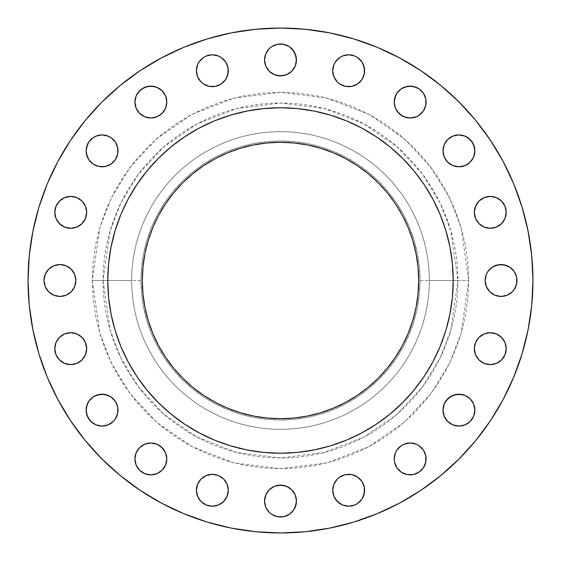 <?xml version="1.0" encoding="UTF-8"?>
<svg xmlns="http://www.w3.org/2000/svg" width="561" height="561" viewBox="0 0 561 561"><rect width="100%" height="100%" fill="white"/><g stroke="black" fill="none" stroke-linecap="round" stroke-linejoin="round"><path stroke-width="0.42" stroke-dasharray="2.81 2.1" d="M87.334 144.759L88.806 141.996L93.203 137.599L98.953 135.222L105.173 135.222L110.917 137.599L115.321 141.996L116.793 144.759L118.006 150.86A15.946 15.946 0 0 0 102.06 134.913A15.946 15.946 0 0 0 86.121 150.86A15.946 15.946 0 0 0 102.06 166.799A15.946 15.946 0 0 0 118.006 150.86L116.793 156.961L115.321 159.717M165.586 108.161L164.114 110.917L159.717 115.321L153.966 117.698L147.746 117.698L141.996 115.321L139.584 113.336L136.127 108.161L134.913 102.06A15.946 15.946 0 0 0 150.86 118.006A15.946 15.946 0 0 0 166.799 102.06A15.946 15.946 0 0 0 150.86 86.121A15.946 15.946 0 0 0 134.913 102.06L136.127 95.959L137.599 93.203M196.399 70.735A15.946 15.946 0 0 0 212.346 86.674A15.946 15.946 0 0 0 228.285 70.735A15.946 15.946 0 0 0 212.346 54.789A15.946 15.946 0 0 0 196.399 70.735L197.612 76.836L201.069 82.011L203.482 83.989L209.232 86.373L215.452 86.373L221.202 83.989L223.615 82.011L227.072 76.836M264.554 59.936A15.946 15.946 0 0 0 280.5 75.882A15.946 15.946 0 0 0 296.446 59.936A15.946 15.946 0 0 0 280.5 43.996A15.946 15.946 0 0 0 264.554 59.936M364.601 70.735A15.946 15.946 0 0 0 348.654 54.789A15.946 15.946 0 0 0 332.715 70.735A15.946 15.946 0 0 0 348.654 86.674A15.946 15.946 0 0 0 364.601 70.735L364.292 73.842M421.416 90.791L424.873 95.959L426.087 102.06A15.946 15.946 0 0 0 410.14 86.121A15.946 15.946 0 0 0 394.201 102.06A15.946 15.946 0 0 0 410.14 118.006A15.946 15.946 0 0 0 426.087 102.06L424.873 108.161L423.401 110.917L419.004 115.321L416.241 116.793L410.14 118.006L404.039 116.793L401.283 115.321M452.839 165.586L450.083 164.114L445.679 159.717L444.207 156.961L442.994 150.86A15.946 15.946 0 0 0 458.94 166.799A15.946 15.946 0 0 0 474.879 150.86A15.946 15.946 0 0 0 458.94 134.913A15.946 15.946 0 0 0 442.994 150.86L444.207 144.759L445.679 141.996L450.083 137.599L452.839 136.127L458.94 134.913L465.041 136.127L467.797 137.599M484.164 227.072L478.989 223.615L477.011 221.202L474.627 215.452L474.326 212.346A15.946 15.946 0 0 0 490.265 228.285A15.946 15.946 0 0 0 506.211 212.346L504.998 218.446L501.541 223.615M515.79 274.399L517.004 280.5A15.946 15.946 0 0 0 501.064 264.554A15.946 15.946 0 0 0 485.118 280.5A15.946 15.946 0 0 0 501.064 296.446A15.946 15.946 0 0 0 517.004 280.5L515.79 286.601L512.333 291.776M474.627 351.768L474.326 348.654A15.946 15.946 0 0 0 490.265 364.601A15.946 15.946 0 0 0 506.211 348.654L504.998 354.755L503.526 357.518L499.122 361.915L493.378 364.292M470.209 421.416L467.797 423.401L462.047 425.778L458.94 426.087L452.839 424.873L450.083 423.401L445.679 419.004L444.207 416.241L442.994 410.14A15.946 15.946 0 0 0 458.94 426.087A15.946 15.946 0 0 0 474.879 410.14A15.946 15.946 0 0 0 458.94 394.201A15.946 15.946 0 0 0 442.994 410.14L444.207 404.039L445.679 401.283M416.241 444.207L419.004 445.679L423.401 450.083L424.873 452.839L426.087 458.94A15.946 15.946 0 0 0 410.14 442.994A15.946 15.946 0 0 0 394.201 458.94A15.946 15.946 0 0 0 410.14 474.879A15.946 15.946 0 0 0 426.087 458.94L424.873 465.041L423.401 467.797M332.715 490.265A15.946 15.946 0 0 0 348.654 506.211A15.946 15.946 0 0 0 364.601 490.265A15.946 15.946 0 0 0 348.654 474.326A15.946 15.946 0 0 0 332.715 490.265M264.554 501.064A15.946 15.946 0 0 0 280.5 517.004A15.946 15.946 0 0 0 296.446 501.064A15.946 15.946 0 0 0 280.5 485.118A15.946 15.946 0 0 0 264.554 501.064M196.399 490.265A15.946 15.946 0 0 0 212.346 506.211A15.946 15.946 0 0 0 228.285 490.265A15.946 15.946 0 0 0 212.346 474.326A15.946 15.946 0 0 0 196.399 490.265L197.612 484.164L201.069 478.989L203.482 477.011L209.232 474.627L215.452 474.627L221.202 477.011L223.615 478.989L227.072 484.164M144.759 473.666L141.996 472.194L137.599 467.797L136.127 465.041L134.913 458.94A15.946 15.946 0 0 0 150.86 474.879A15.946 15.946 0 0 0 166.799 458.94A15.946 15.946 0 0 0 150.86 442.994A15.946 15.946 0 0 0 134.913 458.94L136.127 452.839L137.599 450.083L141.996 445.679L144.759 444.207L150.86 442.994L156.961 444.207L159.717 445.679M108.161 395.414L110.917 396.886L115.321 401.283L116.793 404.039L118.006 410.14A15.946 15.946 0 0 0 102.06 394.201A15.946 15.946 0 0 0 86.121 410.14A15.946 15.946 0 0 0 102.06 426.087A15.946 15.946 0 0 0 118.006 410.14L116.793 416.241L115.321 419.004L110.917 423.401L108.161 424.873L102.06 426.087L95.959 424.873L93.203 423.401M64.634 363.388L61.878 361.915L57.474 357.518L56.002 354.755L54.789 348.654A15.946 15.946 0 0 0 70.735 364.601A15.946 15.946 0 0 0 86.674 348.654L85.461 354.755L82.011 359.931L76.836 363.388L70.735 364.601M64.634 227.072L61.878 225.599L57.474 221.202L56.002 218.446L54.789 212.346A15.946 15.946 0 0 0 70.735 228.285A15.946 15.946 0 0 0 86.674 212.346L86.373 215.452L83.989 221.202L82.011 223.615L76.836 227.072M48.667 291.776L45.21 286.601L43.996 280.5A15.946 15.946 0 0 0 59.936 296.446A15.946 15.946 0 0 0 75.882 280.5A15.946 15.946 0 0 0 59.936 264.554A15.946 15.946 0 0 0 43.996 280.5L45.21 274.399L48.667 269.224M423.134 377.918L432.833 361.922L440.083 346.6L445.792 330.639L449.908 314.195L452.397 297.428L453.232 280.5L468.723 280.5L457.944 280.5L450.848 330.184L439.999 358.255L422.454 386.964L397.174 414.193L364.005 437.068L324.181 452.489L280.5 457.944L236.819 452.489L196.995 437.068L163.826 414.193L138.546 386.964L121.001 358.255L110.152 330.184L103.056 280.5L92.277 280.5L99.802 333.206L111.309 362.981L129.921 393.436L156.736 422.314L191.925 446.584L234.168 462.937L280.5 468.723L326.832 462.937L369.075 446.584L404.264 422.314L431.079 393.436L449.691 362.981L461.198 333.206L468.723 280.5L467.818 298.95L465.111 317.224L460.623 335.141L454.396 352.532L446.5 369.229L437.005 385.07L426.002 399.909L413.597 413.597L399.909 426.002L385.07 437.005L369.229 446.5L352.532 454.396L335.141 460.623L317.224 465.111L298.95 467.818L280.5 468.723L262.05 467.818L243.776 465.111L225.859 460.623L208.468 454.396L191.771 446.5L175.93 437.005L161.091 426.002L147.403 413.597L134.998 399.909L123.995 385.07L114.5 369.229L106.604 352.532L100.377 335.141L95.889 317.224L93.182 298.95L92.277 280.5L93.182 262.05L95.889 243.776L100.377 225.859L106.604 208.468L114.5 191.771L123.995 175.93L134.998 161.091L147.403 147.403L161.091 134.998L175.93 123.995L191.771 114.5L208.468 106.604L225.859 100.377L243.776 95.889L262.05 93.182L280.5 92.277L298.95 93.182L317.224 95.889L335.141 100.377L352.532 106.604L369.229 114.5L385.07 123.995L399.909 134.998L413.597 147.403L426.002 161.091L437.005 175.93L446.5 191.771L454.396 208.468L460.623 225.859L465.111 243.776L467.818 262.05L468.723 280.5L461.198 227.794L449.691 198.019L431.079 167.564L404.264 138.686L369.075 114.416L326.832 98.063L280.5 92.277L234.168 98.063L191.925 114.416L156.736 138.686L129.921 167.564L111.309 198.019L99.802 227.794L92.277 280.5L103.056 280.5A177.444 177.444 0 0 1 280.5 103.056A177.444 177.444 0 0 1 457.944 280.5L420.014 280.5A139.514 139.514 0 0 0 280.5 140.986A139.514 139.514 0 0 0 140.986 280.5L131.688 280.5A148.812 148.812 0 0 1 280.5 131.688A148.812 148.812 0 0 1 429.312 280.5A148.812 148.812 0 0 0 280.5 131.688A148.812 148.812 0 0 0 131.688 280.5A148.812 148.812 0 0 1 280.5 131.688A148.812 148.812 0 0 1 429.312 280.5A148.812 148.812 0 0 0 280.5 131.688A148.812 148.812 0 0 0 131.688 280.5L103.056 280.5L107.768 280.5L108.603 297.428L111.092 314.195L115.208 330.639L120.917 346.6L128.167 361.922L138.469 378.801M503.14 399.502L513.736 377.111L522.081 353.781L528.097 329.749L531.737 305.247L532.95 280.5A252.45 252.45 0 0 0 280.5 28.05A252.45 252.45 0 0 0 28.05 280.5A252.45 252.45 0 0 0 280.5 532.95A252.45 252.45 0 0 0 532.95 280.5L531.737 255.753L528.097 231.251L522.081 207.219M453.232 280.388A172.732 172.732 0 0 0 432.833 199.078L422.531 182.199M432.819 199.043A172.732 172.732 0 0 0 424.186 184.632M376.368 136.814A172.732 172.732 0 0 0 361.957 128.181M377.918 137.866L361.922 128.167A172.732 172.732 0 0 0 280.612 107.768M280.388 107.768A172.732 172.732 0 0 0 199.078 128.167L182.199 138.469M199.043 128.181A172.732 172.732 0 0 0 184.632 136.814M136.814 184.632A172.732 172.732 0 0 0 128.181 199.043M137.866 183.082L128.167 199.078A172.732 172.732 0 0 0 107.768 280.388M142.319 280.5A138.181 138.181 0 0 0 280.5 418.681A138.181 138.181 0 0 0 418.681 280.5A138.181 138.181 0 0 0 280.5 142.319A138.181 138.181 0 0 0 142.319 280.5L142.648 270.9M107.768 280.612A172.732 172.732 0 0 0 128.167 361.922M128.181 361.957A172.732 172.732 0 0 0 136.814 376.368M184.632 424.186A172.732 172.732 0 0 0 199.043 432.819M183.082 423.134L199.078 432.833A172.732 172.732 0 0 0 280.388 453.232M280.612 453.232A172.732 172.732 0 0 0 361.922 432.833L378.801 422.531M361.957 432.819A172.732 172.732 0 0 0 376.368 424.186M424.186 376.368A172.732 172.732 0 0 0 432.819 361.957M432.833 361.922A172.732 172.732 0 0 0 453.232 280.612M146.982 390.077L158.363 402.637L170.923 414.018M199.078 432.833L214.4 440.083L230.361 445.792L246.805 449.908L263.572 452.397L280.5 453.232L297.428 452.397L314.195 449.908L330.639 445.792L346.6 440.083L361.922 432.833M390.077 414.018L402.637 402.637L414.018 390.077M128.167 199.078L120.917 214.4L115.208 230.361L111.092 246.805L108.603 263.572L107.768 280.5L131.688 280.5A148.812 148.812 0 0 0 280.5 429.312A148.812 148.812 0 0 0 429.312 280.5L453.232 280.5L452.397 263.572L449.908 246.805L445.792 230.361L440.083 214.4L432.833 199.078M414.018 170.923L402.637 158.363L390.077 146.982M361.922 128.167L346.6 120.917L330.639 115.208L314.195 111.092L297.428 108.603L280.5 107.768L263.572 108.603L246.805 111.092L230.361 115.208L214.4 120.917L199.078 128.167M170.923 146.982L158.363 158.363L146.982 170.923M57.86 161.498L47.264 183.889L38.919 207.219L32.903 231.251L29.263 255.753L28.05 280.5L29.263 305.247L32.903 329.749L38.919 353.781L47.264 377.111L57.86 399.502L70.595 420.757L85.356 440.651L101.99 459.01L120.349 475.644L140.243 490.405L161.498 503.14L183.889 513.736L207.219 522.081L231.251 528.097L255.753 531.737L280.5 532.95L305.247 531.737L329.749 528.097L353.781 522.081L377.111 513.736L399.502 503.14L420.757 490.405L440.651 475.644L459.01 459.01L475.644 440.651L490.405 420.757M513.736 183.889L503.14 161.498L490.405 140.243L475.644 120.349L459.01 101.99L440.651 85.356L420.757 70.595L399.502 57.86L377.111 47.264L353.781 38.919L329.749 32.903L305.247 29.263L280.5 28.05L255.753 29.263L231.251 32.903L207.219 38.919L183.889 47.264L161.498 57.86L140.243 70.595L120.349 85.356L101.99 101.99L85.356 120.349L70.595 140.243M95.959 165.586L90.791 162.129L87.334 156.961M156.961 87.334L162.129 90.791L165.586 95.959M197.612 64.634L201.069 59.459L206.245 56.002L212.346 54.789L218.446 56.002M221.202 57.474L225.599 61.878M265.767 53.835L267.246 51.079M269.224 48.667L271.643 46.682M274.399 45.21L277.386 44.298M280.5 43.996L286.601 45.21L291.776 48.667M295.233 66.037L291.776 71.212M289.357 73.196L283.614 75.574M277.386 75.574L271.643 73.196M269.224 71.212L265.767 66.037M333.928 64.634L337.385 59.459L342.554 56.002L348.654 54.789L354.755 56.002M357.518 57.474L361.915 61.878L363.388 64.634M363.388 76.836L359.931 82.011L357.518 83.989L351.768 86.373L345.548 86.373L339.798 83.989M337.385 82.011L333.928 76.836M395.414 95.959L398.871 90.791L404.039 87.334M416.241 87.334L419.004 88.806M473.666 156.961L470.209 162.129L465.041 165.586M496.366 197.612L499.122 199.085L503.526 203.482L504.998 206.245L506.211 212.346A15.946 15.946 0 0 0 490.265 196.399A15.946 15.946 0 0 0 474.326 212.346L475.539 206.245L478.989 201.069L484.164 197.612L490.265 196.399M499.122 225.599L496.366 227.072M485.426 277.386L487.804 271.643M489.788 269.224L494.963 265.767M507.165 265.767L509.921 267.246M512.333 269.224L514.318 271.643M494.963 295.233L489.788 291.776M487.804 289.357L485.426 283.614M496.366 333.928L499.122 335.401L503.526 339.798L504.998 342.554L506.211 348.654A15.946 15.946 0 0 0 490.265 332.715A15.946 15.946 0 0 0 474.326 348.654L474.627 345.548L477.011 339.798L478.989 337.385L484.164 333.928M490.265 364.601L484.164 363.388L481.408 361.915L478.989 359.931L475.539 354.755M465.041 395.414L470.209 398.871L473.666 404.039M473.666 416.241L472.194 419.004M395.414 452.839L398.871 447.664L404.039 444.207M407.034 443.302L413.254 443.302M404.039 473.666L401.283 472.194L396.886 467.797M333.928 484.164L337.385 478.989L339.798 477.011L345.548 474.627L351.768 474.627L357.518 477.011M359.931 478.989L363.388 484.164L364.601 490.265M363.388 496.366L359.931 501.541L354.755 504.998L348.654 506.211L342.554 504.998L339.798 503.526M335.401 499.122L333.928 496.366M265.767 494.963L269.224 489.788M274.399 486.331L277.386 485.426M283.614 485.426L289.357 487.804M291.776 489.788L295.233 494.963M295.233 507.165L293.754 509.921M289.357 514.318L283.614 516.702L280.5 517.004M277.386 516.702L274.399 515.79M271.643 514.318L269.224 512.333M227.072 496.366L225.599 499.122L221.202 503.526M218.446 504.998L212.346 506.211L206.245 504.998L203.482 503.526L199.085 499.122L196.708 493.378M165.586 465.041L162.129 470.209L156.961 473.666M87.334 404.039L88.806 401.283M90.791 398.871L95.959 395.414M76.836 333.928L82.011 337.385L83.989 339.798L86.373 345.548L86.674 348.654A15.946 15.946 0 0 0 70.735 332.715A15.946 15.946 0 0 0 54.789 348.654L56.002 342.554L57.474 339.798L61.878 335.401L64.634 333.928M70.735 196.399L76.836 197.612L82.011 201.069L85.461 206.245L86.674 212.346A15.946 15.946 0 0 0 70.735 196.399A15.946 15.946 0 0 0 54.789 212.346L56.002 206.245L57.474 203.482L61.878 199.085L67.622 196.708M66.037 265.767L71.212 269.224M74.669 286.601L73.196 289.357M71.212 291.776L66.037 295.233M53.835 295.233L51.079 293.754M457.944 280.5A177.444 177.444 0 0 1 280.5 457.944A177.444 177.444 0 0 1 103.056 280.5L110.152 230.816L121.001 202.745L138.546 174.036L163.826 146.807L196.995 123.932L236.819 108.511L280.5 103.056L324.181 108.511L364.005 123.932L397.174 146.807L422.454 174.036L439.999 202.745L450.848 230.816L457.944 280.5M429.312 280.5A148.812 148.812 0 0 1 280.5 429.312A148.812 148.812 0 0 1 131.688 280.5A148.812 148.812 0 0 0 280.5 429.312A148.812 148.812 0 0 0 429.312 280.5A148.812 148.812 0 0 1 280.5 429.312A148.812 148.812 0 0 1 131.688 280.5L140.986 280.5A139.514 139.514 0 0 0 280.5 420.014A139.514 139.514 0 0 0 420.014 280.5L429.312 280.5M140.986 280.5L141.66 294.174L143.672 307.716L146.996 320.997L151.61 333.886L157.459 346.263L164.499 358.009L172.655 369.005L181.848 379.152L191.995 388.345L202.991 396.501L214.737 403.541L227.114 409.39L240.003 414.004L253.284 417.328L266.826 419.34L280.5 420.014L294.174 419.34L307.716 417.328L320.997 414.004L333.886 409.39L346.263 403.541L358.009 396.501L369.005 388.345L379.152 379.152L388.345 369.005L396.501 358.009L403.541 346.263L409.39 333.886L414.004 320.997L417.328 307.716L419.34 294.174L420.014 280.5L419.34 266.826L417.328 253.284L414.004 240.003L409.39 227.114L403.541 214.737L396.501 202.991L388.345 191.995L379.152 181.848L369.005 172.655L358.009 164.499L346.263 157.459L333.886 151.61L320.997 146.996L307.716 143.672L294.174 141.66L280.5 140.986L266.826 141.66L253.284 143.672L240.003 146.996L227.114 151.61L214.737 157.459L202.991 164.499L191.995 172.655L181.848 181.848L172.655 191.995L164.499 202.991L157.459 214.737L151.61 227.114L146.996 240.003L143.672 253.284L141.66 266.826L140.986 280.5M418.681 280.5L418.352 290.1M418.015 294.041L416.031 307.456M408.163 333.381L402.363 345.639L395.393 357.273L387.314 368.163L378.212 378.212L368.163 387.314L357.273 395.393L345.639 402.363L333.381 408.163L320.612 412.735L307.456 416.031L294.041 418.015M280.5 418.681L270.9 418.352M266.959 418.015L253.544 416.031M227.619 408.163L215.361 402.363L203.727 395.393L192.837 387.314L182.788 378.212L173.686 368.163L165.607 357.273M158.637 345.639L152.837 333.381L148.265 320.612L144.969 307.456L142.985 294.041M142.985 266.959L144.969 253.544M152.837 227.619L158.637 215.361L165.607 203.727L173.686 192.837L182.788 182.788L192.837 173.686L203.727 165.607L215.361 158.637L227.619 152.837L240.389 148.265M253.544 144.969L266.959 142.985M280.5 142.319L290.1 142.648M294.041 142.985L307.456 144.969M333.381 152.837L345.639 158.637L357.273 165.607L368.163 173.686L378.212 182.788L387.314 192.837L395.393 203.727M402.363 215.361L408.163 227.619L412.735 240.389M416.031 253.544L418.015 266.959"/><path stroke-width="0.84" d="M87.334 156.961L86.121 150.86A15.946 15.946 0 0 1 102.06 134.913A15.946 15.946 0 0 1 118.006 150.86A15.946 15.946 0 0 1 102.06 166.799A15.946 15.946 0 0 1 86.121 150.86L86.422 153.966L88.806 159.717L93.203 164.114L98.953 166.498L105.173 166.498L110.917 164.114L115.321 159.717L117.698 153.966L117.698 147.746L115.321 141.996L110.917 137.599L108.161 136.127L102.06 134.913L95.959 136.127L93.203 137.599L88.806 141.996L86.422 147.746L86.121 150.86L87.334 144.759M165.586 95.959L166.799 102.06A15.946 15.946 0 0 1 150.86 118.006A15.946 15.946 0 0 1 134.913 102.06L136.127 108.161L139.584 113.336L144.759 116.793L150.86 118.006L156.961 116.793L162.129 113.336L165.586 108.161L166.799 102.06L165.586 95.959L162.129 90.791L156.961 87.334L150.86 86.121L144.759 87.334L139.584 90.791L136.127 95.959L134.913 102.06A15.946 15.946 0 0 1 150.86 86.121A15.946 15.946 0 0 1 166.799 102.06L165.586 108.161M225.599 61.878L227.983 67.622L228.285 70.735A15.946 15.946 0 0 1 212.346 86.674A15.946 15.946 0 0 1 196.399 70.735L197.612 76.836L201.069 82.011L203.482 83.989L209.232 86.373L215.452 86.373L221.202 83.989L225.599 79.592L227.983 73.842L227.983 67.622L225.599 61.878L221.202 57.474L218.446 56.002L212.346 54.789L206.245 56.002L203.482 57.474L199.085 61.878L197.612 64.634L196.399 70.735L197.612 64.634M291.776 48.667L295.233 53.835L296.446 59.936A15.946 15.946 0 0 1 280.5 75.882A15.946 15.946 0 0 1 264.554 59.936L265.767 66.037L269.224 71.212L274.399 74.669L280.5 75.882L286.601 74.669L291.776 71.212L295.233 66.037L296.138 63.049L296.138 56.829L293.754 51.079L289.357 46.682L283.614 44.298L277.386 44.298L271.643 46.682L269.224 48.667L265.767 53.835L264.554 59.936L265.767 53.835M363.388 64.634L364.601 70.735A15.946 15.946 0 0 1 348.654 86.674A15.946 15.946 0 0 1 332.715 70.735L333.928 76.836L337.385 82.011L339.798 83.989L345.548 86.373L351.768 86.373L357.518 83.989L361.915 79.592L364.292 73.842L364.292 67.622L361.915 61.878L357.518 57.474L354.755 56.002L348.654 54.789L342.554 56.002L339.798 57.474L335.401 61.878L333.928 64.634L332.715 70.735L333.928 64.634M401.283 115.321L396.886 110.917L395.414 108.161L394.201 102.06A15.946 15.946 0 0 1 410.14 86.121A15.946 15.946 0 0 1 426.087 102.06A15.946 15.946 0 0 1 410.14 118.006A15.946 15.946 0 0 1 394.201 102.06L395.414 108.161L398.871 113.336L404.039 116.793L410.14 118.006L416.241 116.793L419.004 115.321L423.401 110.917L425.778 105.173L425.778 98.953L423.401 93.203L419.004 88.806L413.254 86.422L407.034 86.422L401.283 88.806L396.886 93.203L394.502 98.953L394.201 102.06L395.414 95.959M467.797 137.599L472.194 141.996L474.578 147.746L474.879 150.86A15.946 15.946 0 0 1 458.94 166.799A15.946 15.946 0 0 1 442.994 150.86L444.207 156.961L447.664 162.129L452.839 165.586L458.94 166.799L465.041 165.586L470.209 162.129L473.666 156.961L474.879 150.86L473.666 144.759L470.209 139.584L465.041 136.127L458.94 134.913L452.839 136.127L447.664 139.584L444.207 144.759L442.994 150.86A15.946 15.946 0 0 1 458.94 134.913A15.946 15.946 0 0 1 474.879 150.86L473.666 156.961M506.211 212.346A15.946 15.946 0 0 1 490.265 228.285A15.946 15.946 0 0 1 474.326 212.346L475.539 218.446L478.989 223.615L484.164 227.072L490.265 228.285L496.366 227.072L501.541 223.615L504.998 218.446L506.211 212.346L504.998 206.245L501.541 201.069L496.366 197.612L490.265 196.399L484.164 197.612L478.989 201.069L475.539 206.245L474.326 212.346A15.946 15.946 0 0 1 490.265 196.399A15.946 15.946 0 0 1 506.211 212.346M485.426 283.614L485.118 280.5A15.946 15.946 0 0 1 501.064 264.554A15.946 15.946 0 0 1 517.004 280.5A15.946 15.946 0 0 1 501.064 296.446A15.946 15.946 0 0 1 485.118 280.5L486.331 286.601L489.788 291.776L494.963 295.233L501.064 296.446L507.165 295.233L512.333 291.776L514.318 289.357L516.702 283.614L516.702 277.386L514.318 271.643L509.921 267.246L504.171 264.862L497.951 264.862L492.2 267.246L487.804 271.643L486.331 274.399L485.118 280.5L485.426 277.386M506.211 348.654A15.946 15.946 0 0 1 490.265 364.601A15.946 15.946 0 0 1 474.326 348.654L475.539 354.755L478.989 359.931L484.164 363.388L490.265 364.601L496.366 363.388L501.541 359.931L504.998 354.755L506.211 348.654L504.998 342.554L501.541 337.385L496.366 333.928L490.265 332.715L484.164 333.928L478.989 337.385L475.539 342.554L474.326 348.654A15.946 15.946 0 0 1 490.265 332.715A15.946 15.946 0 0 1 506.211 348.654M473.666 404.039L474.879 410.14A15.946 15.946 0 0 1 458.94 426.087A15.946 15.946 0 0 1 442.994 410.14L444.207 416.241L447.664 421.416L452.839 424.873L458.94 426.087L465.041 424.873L470.209 421.416L473.666 416.241L474.879 410.14L473.666 404.039L470.209 398.871L465.041 395.414L458.94 394.201L452.839 395.414L447.664 398.871L444.207 404.039L442.994 410.14A15.946 15.946 0 0 1 458.94 394.201A15.946 15.946 0 0 1 474.879 410.14L473.666 416.241M396.886 467.797L394.502 462.047L394.201 458.94A15.946 15.946 0 0 1 410.14 442.994A15.946 15.946 0 0 1 426.087 458.94A15.946 15.946 0 0 1 410.14 474.879A15.946 15.946 0 0 1 394.201 458.94L394.502 462.047L396.886 467.797L401.283 472.194L407.034 474.578L413.254 474.578L419.004 472.194L423.401 467.797L425.778 462.047L425.778 455.827L423.401 450.083L419.004 445.679L416.241 444.207L410.14 442.994L404.039 444.207L401.283 445.679L396.886 450.083L395.414 452.839L394.201 458.94L395.414 452.839M333.928 496.366L332.715 490.265A15.946 15.946 0 0 1 348.654 474.326A15.946 15.946 0 0 1 364.601 490.265A15.946 15.946 0 0 1 348.654 506.211A15.946 15.946 0 0 1 332.715 490.265L333.928 496.366L337.385 501.541L342.554 504.998L348.654 506.211L354.755 504.998L357.518 503.526L361.915 499.122L364.292 493.378L364.292 487.158L361.915 481.408L357.518 477.011L351.768 474.627L345.548 474.627L339.798 477.011L337.385 478.989L333.928 484.164L332.715 490.265L333.928 484.164M295.233 494.963L296.446 501.064A15.946 15.946 0 0 1 280.5 517.004A15.946 15.946 0 0 1 264.554 501.064L265.767 507.165L269.224 512.333L271.643 514.318L277.386 516.702L283.614 516.702L289.357 514.318L293.754 509.921L296.138 504.171L296.446 501.064L295.233 494.963L291.776 489.788L286.601 486.331L280.5 485.118L274.399 486.331L271.643 487.804L269.224 489.788L265.767 494.963L264.554 501.064L265.767 494.963M227.072 484.164L228.285 490.265A15.946 15.946 0 0 1 212.346 506.211A15.946 15.946 0 0 1 196.399 490.265L197.612 496.366L201.069 501.541L206.245 504.998L212.346 506.211L218.446 504.998L223.615 501.541L227.072 496.366L228.285 490.265L227.072 484.164L223.615 478.989L218.446 475.539L212.346 474.326L206.245 475.539L201.069 478.989L197.612 484.164L196.399 490.265A15.946 15.946 0 0 1 212.346 474.326A15.946 15.946 0 0 1 228.285 490.265L227.072 496.366M159.717 445.679L164.114 450.083L165.586 452.839L166.799 458.94A15.946 15.946 0 0 1 150.86 474.879A15.946 15.946 0 0 1 134.913 458.94L136.127 465.041L139.584 470.209L144.759 473.666L150.86 474.879L156.961 473.666L162.129 470.209L165.586 465.041L166.799 458.94L165.586 452.839L162.129 447.664L156.961 444.207L150.86 442.994L144.759 444.207L139.584 447.664L136.127 452.839L134.913 458.94A15.946 15.946 0 0 1 150.86 442.994A15.946 15.946 0 0 1 166.799 458.94L165.586 465.041M93.203 423.401L88.806 419.004L86.422 413.254L86.121 410.14A15.946 15.946 0 0 1 102.06 394.201A15.946 15.946 0 0 1 118.006 410.14A15.946 15.946 0 0 1 102.06 426.087A15.946 15.946 0 0 1 86.121 410.14L87.334 416.241L90.791 421.416L95.959 424.873L102.06 426.087L108.161 424.873L113.336 421.416L115.321 419.004L117.698 413.254L117.698 407.034L115.321 401.283L110.917 396.886L105.173 394.502L98.953 394.502L93.203 396.886L88.806 401.283L86.422 407.034L86.121 410.14L87.334 404.039M86.674 348.654A15.946 15.946 0 0 1 70.735 364.601A15.946 15.946 0 0 1 54.789 348.654L56.002 354.755L59.459 359.931L64.634 363.388L70.735 364.601L76.836 363.388L82.011 359.931L85.461 354.755L86.674 348.654L85.461 342.554L82.011 337.385L76.836 333.928L70.735 332.715L64.634 333.928L59.459 337.385L56.002 342.554L54.789 348.654A15.946 15.946 0 0 1 70.735 332.715A15.946 15.946 0 0 1 86.674 348.654M86.674 212.346A15.946 15.946 0 0 1 70.735 228.285A15.946 15.946 0 0 1 54.789 212.346L56.002 218.446L59.459 223.615L64.634 227.072L70.735 228.285L76.836 227.072L82.011 223.615L85.461 218.446L86.674 212.346L85.461 206.245L82.011 201.069L76.836 197.612L70.735 196.399L64.634 197.612L59.459 201.069L56.002 206.245L54.789 212.346A15.946 15.946 0 0 1 70.735 196.399A15.946 15.946 0 0 1 86.674 212.346M71.212 269.224L74.669 274.399L75.882 280.5A15.946 15.946 0 0 1 59.936 296.446A15.946 15.946 0 0 1 43.996 280.5L45.21 286.601L48.667 291.776L53.835 295.233L59.936 296.446L66.037 295.233L71.212 291.776L74.669 286.601L75.882 280.5L74.669 274.399L71.212 269.224L66.037 265.767L59.936 264.554L53.835 265.767L48.667 269.224L45.21 274.399L43.996 280.5A15.946 15.946 0 0 1 59.936 264.554A15.946 15.946 0 0 1 75.882 280.5L74.669 286.601M107.768 280.388A172.732 172.732 0 0 0 107.768 280.5L107.768 280.5A172.732 172.732 0 0 1 280.5 107.768A172.732 172.732 0 0 1 453.232 280.5L453.232 280.5A172.732 172.732 0 0 0 453.232 280.388M28.05 280.5A252.45 252.45 0 0 1 280.5 28.05A252.45 252.45 0 0 1 532.95 280.5L531.737 305.247L528.097 329.749L522.081 353.781L513.736 377.111L503.14 399.502L490.405 420.757L475.644 440.651L459.01 459.01L440.651 475.644L420.757 490.405L399.502 503.14L377.111 513.736L353.781 522.081L329.749 528.097L305.247 531.737L280.5 532.95L255.753 531.737L231.251 528.097L207.219 522.081L183.889 513.736L161.498 503.14L140.243 490.405L120.349 475.644L101.99 459.01L85.356 440.651L70.595 420.757L57.86 399.502L47.264 377.111L38.919 353.781L32.903 329.749L29.263 305.247L28.05 280.5L29.263 255.753L32.903 231.251L38.919 207.219L47.264 183.889L57.86 161.498L70.595 140.243L85.356 120.349L101.99 101.99L120.349 85.356L140.243 70.595L161.498 57.86L183.889 47.264L207.219 38.919L231.251 32.903L255.753 29.263L280.5 28.05L305.247 29.263L329.749 32.903L353.781 38.919L377.111 47.264L399.502 57.86L420.757 70.595L440.651 85.356L459.01 101.99L475.644 120.349L490.405 140.243L503.14 161.498L513.736 183.889L522.081 207.219L528.097 231.251L531.737 255.753L532.95 280.5A252.45 252.45 0 0 1 280.5 532.95A252.45 252.45 0 0 1 28.05 280.5M361.957 128.181A172.732 172.732 0 0 0 361.922 128.167L376.466 136.884L390.077 146.982L402.637 158.363L414.018 170.923L424.116 184.534L432.833 199.078A172.732 172.732 0 0 0 432.819 199.043M424.186 184.632A172.732 172.732 0 0 0 376.368 136.814M128.181 199.043A172.732 172.732 0 0 0 128.167 199.078L136.884 184.534L146.982 170.923L158.363 158.363L170.923 146.982L184.534 136.884L199.078 128.167A172.732 172.732 0 0 0 199.043 128.181M184.632 136.814A172.732 172.732 0 0 0 136.814 184.632M418.681 280.5A138.181 138.181 0 0 1 280.5 418.681A138.181 138.181 0 0 1 142.319 280.5A138.181 138.181 0 0 1 280.5 142.319A138.181 138.181 0 0 1 418.681 280.5L418.015 266.959L416.031 253.544L412.735 240.389L408.163 227.619L402.363 215.361L395.393 203.727L387.314 192.837L378.212 182.788L368.163 173.686L357.273 165.607L345.639 158.637L333.381 152.837L320.612 148.265L307.456 144.969L294.041 142.985L280.5 142.319L266.959 142.985L253.544 144.969L240.389 148.265L227.619 152.837L215.361 158.637L203.727 165.607L192.837 173.686L182.788 182.788L173.686 192.837L165.607 203.727L158.637 215.361L152.837 227.619L148.265 240.389L144.969 253.544L142.985 266.959L142.319 280.5L142.985 294.041L144.969 307.456L148.265 320.612L152.837 333.381L158.637 345.639L165.607 357.273L173.686 368.163L182.788 378.212L192.837 387.314L203.727 395.393L215.361 402.363L227.619 408.163L240.389 412.735L253.544 416.031L266.959 418.015L280.5 418.681L294.041 418.015L307.456 416.031L320.612 412.735L333.381 408.163L345.639 402.363L357.273 395.393L368.163 387.314L378.212 378.212L387.314 368.163L395.393 357.273L402.363 345.639L408.163 333.381L412.735 320.612L416.031 307.456L418.015 294.041L418.681 280.5L418.015 266.959M432.833 199.078L440.083 214.4L445.792 230.361L449.908 246.805L452.397 263.572L453.232 280.5L452.397 297.428L449.908 314.195L445.792 330.639L440.083 346.6L432.833 361.922L424.116 376.466L414.018 390.077L402.637 402.637L390.077 414.018L376.466 424.116L361.922 432.833L346.6 440.083L330.639 445.792L314.195 449.908L297.428 452.397L280.5 453.232L263.572 452.397L246.805 449.908L230.361 445.792L214.4 440.083L199.078 432.833L184.534 424.116L170.923 414.018L158.363 402.637L146.982 390.077L136.884 376.466L128.167 361.922L120.917 346.6L115.208 330.639L111.092 314.195L108.603 297.428L107.768 280.5L108.603 263.572L111.092 246.805L115.208 230.361L120.917 214.4L128.167 199.078M199.078 128.167L214.4 120.917L230.361 115.208L246.805 111.092L263.572 108.603L280.5 107.768L297.428 108.603L314.195 111.092L330.639 115.208L346.6 120.917L361.922 128.167M453.232 280.612A172.732 172.732 0 0 0 453.232 280.5A172.732 172.732 0 0 1 280.5 453.232A172.732 172.732 0 0 1 107.768 280.5A172.732 172.732 0 0 0 107.768 280.612M136.814 376.368A172.732 172.732 0 0 0 184.632 424.186M376.368 424.186A172.732 172.732 0 0 0 424.186 376.368M138.469 378.801L146.982 390.077M170.923 414.018L183.082 423.134M378.801 422.531L390.077 414.018M414.018 390.077L423.134 377.918M422.531 182.199L414.018 170.923M390.077 146.982L377.918 137.866M182.199 138.469L170.923 146.982M146.982 170.923L137.866 183.082M490.405 420.757L503.14 399.502M522.081 207.219L513.736 183.889M70.595 140.243L57.86 161.498M115.321 159.717L110.917 164.114L105.173 166.498L98.953 166.498L95.959 165.586M137.599 93.203L141.996 88.806L147.746 86.422L153.966 86.422L156.961 87.334M218.446 56.002L221.202 57.474M196.399 70.735A15.946 15.946 0 0 1 212.346 54.789A15.946 15.946 0 0 1 228.285 70.735L227.072 76.836M267.246 51.079L269.224 48.667M271.643 46.682L274.399 45.21M277.386 44.298L280.5 43.996M265.767 66.037L264.554 59.936A15.946 15.946 0 0 1 280.5 43.996A15.946 15.946 0 0 1 296.446 59.936L295.233 66.037M291.776 71.212L289.357 73.196M283.614 75.574L277.386 75.574M271.643 73.196L269.224 71.212M354.755 56.002L357.518 57.474M364.292 73.842L363.388 76.836M339.798 83.989L337.385 82.011M333.928 76.836L332.715 70.735A15.946 15.946 0 0 1 348.654 54.789A15.946 15.946 0 0 1 364.601 70.735M404.039 87.334L410.14 86.121L416.241 87.334M419.004 88.806L421.416 90.791M465.041 165.586L458.94 166.799L452.839 165.586M490.265 196.399L496.366 197.612M501.541 223.615L499.122 225.599M496.366 227.072L490.265 228.285L484.164 227.072M487.804 271.643L489.788 269.224M494.963 265.767L501.064 264.554L507.165 265.767M509.921 267.246L512.333 269.224M514.318 271.643L515.79 274.399M512.333 291.776L507.165 295.233L504.171 296.138L501.064 296.446L494.963 295.233M489.788 291.776L487.804 289.357M484.164 333.928L490.265 332.715L496.366 333.928M493.378 364.292L490.265 364.601M475.539 354.755L474.627 351.768M445.679 401.283L450.083 396.886L455.827 394.502L462.047 394.502L465.041 395.414M472.194 419.004L470.209 421.416M404.039 444.207L407.034 443.302M413.254 443.302L416.241 444.207M423.401 467.797L419.004 472.194L413.254 474.578L407.034 474.578L404.039 473.666M357.518 477.011L359.931 478.989M364.601 490.265L363.388 496.366M339.798 503.526L335.401 499.122M269.224 489.788L274.399 486.331M277.386 485.426L283.614 485.426M289.357 487.804L291.776 489.788M269.224 512.333L265.767 507.165L264.554 501.064A15.946 15.946 0 0 1 280.5 485.118A15.946 15.946 0 0 1 296.446 501.064L295.233 507.165M293.754 509.921L289.357 514.318M280.5 517.004L277.386 516.702M274.399 515.79L271.643 514.318M221.202 503.526L218.446 504.998M196.708 493.378L196.399 490.265M156.961 473.666L150.86 474.879L144.759 473.666M88.806 401.283L90.791 398.871M95.959 395.414L102.06 394.201L108.161 395.414M64.634 333.928L70.735 332.715L76.836 333.928M70.735 364.601L64.634 363.388M67.622 196.708L70.735 196.399M76.836 227.072L70.735 228.285L64.634 227.072M48.667 269.224L53.835 265.767L56.829 264.862L59.936 264.554L66.037 265.767M73.196 289.357L71.212 291.776M66.037 295.233L59.936 296.446L53.835 295.233M51.079 293.754L48.667 291.776M418.352 290.1L418.015 294.041M416.031 307.456L412.735 320.612L408.163 333.381M294.041 418.015L280.5 418.681M270.9 418.352L266.959 418.015M253.544 416.031L240.389 412.735L227.619 408.163M165.607 357.273L158.637 345.639M142.985 294.041L142.319 280.5M142.648 270.9L142.985 266.959M144.969 253.544L148.265 240.389L152.837 227.619M240.389 148.265L253.544 144.969M266.959 142.985L280.5 142.319M290.1 142.648L294.041 142.985M307.456 144.969L320.612 148.265L333.381 152.837M395.393 203.727L402.363 215.361M412.735 240.389L416.031 253.544"/></g></svg>
